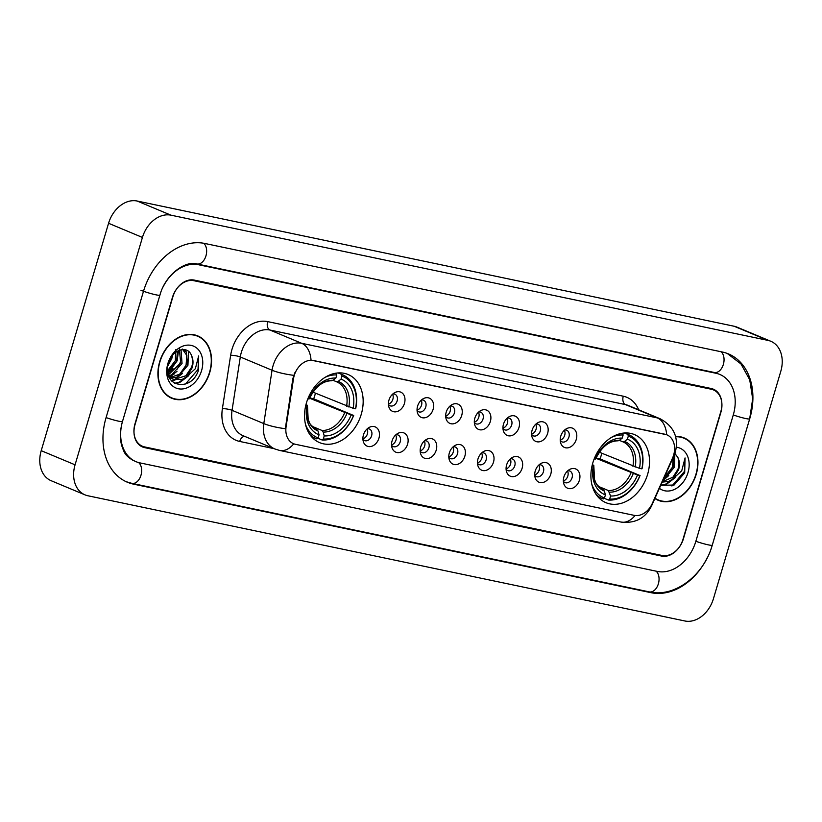 <?xml version="1.0" encoding="UTF-8"?>
<svg xmlns="http://www.w3.org/2000/svg" width="822" height="822" viewBox="0 0 822 822"><rect width="100%" height="100%" fill="white"/><g stroke="black" fill="none" stroke-linecap="round" stroke-linejoin="round"><path stroke-width="1.23" d="M592.816 462.889A36.918 27.773 112.7 0 0 605.968 502.694A36.918 27.773 112.7 0 0 647.602 474.386A36.918 27.773 112.7 0 0 634.45 434.581A36.918 27.773 112.7 0 0 592.816 462.889M306.462 402.831A36.918 27.773 112.7 0 0 319.614 442.637A36.918 27.773 112.7 0 0 361.248 414.319A36.918 27.773 112.7 0 0 348.096 374.513A36.918 27.773 112.7 0 0 306.462 402.831M378.952 438.157A10.45 7.86 -67.3 0 1 370.969 446.48A10.45 7.86 -67.3 0 1 363.293 441.476A10.45 7.86 -67.3 0 1 363.437 434.91A10.45 7.86 -67.3 0 1 369.16 427.44A10.45 7.86 -67.3 0 1 377.39 428.437A10.45 7.86 -67.3 0 1 378.952 438.157M362.913 439.215A6.268 4.716 112.7 0 0 364.547 440.551A6.268 4.716 112.7 0 0 371.616 435.742A6.268 4.716 112.7 0 0 369.376 428.981A6.268 4.716 112.7 0 0 367.29 428.755M407.589 444.168A10.45 7.86 -67.3 0 1 399.605 452.49A10.45 7.86 -67.3 0 1 391.93 447.476A10.45 7.86 -67.3 0 1 392.073 440.911A10.45 7.86 -67.3 0 1 397.797 433.441A10.45 7.86 -67.3 0 1 406.027 434.437A10.45 7.86 -67.3 0 1 407.589 444.168M391.549 445.216A6.268 4.716 112.7 0 0 393.183 446.552A6.268 4.716 112.7 0 0 400.252 441.743A6.268 4.716 112.7 0 0 398.012 434.982A6.268 4.716 112.7 0 0 395.927 434.766M436.215 450.168A10.45 7.86 -67.3 0 1 428.231 458.501A10.45 7.86 -67.3 0 1 420.556 453.487A10.45 7.86 -67.3 0 1 420.71 446.921A10.45 7.86 -67.3 0 1 426.433 439.451A10.45 7.86 -67.3 0 1 434.663 440.448A10.45 7.86 -67.3 0 1 436.215 450.168M420.186 451.227A6.268 4.716 112.7 0 0 421.82 452.562A6.268 4.716 112.7 0 0 428.889 447.754A6.268 4.716 112.7 0 0 426.649 440.993A6.268 4.716 112.7 0 0 424.563 440.767M464.851 456.179A10.45 7.86 -67.3 0 1 456.868 464.502A10.45 7.86 -67.3 0 1 449.192 459.498A10.45 7.86 -67.3 0 1 449.346 452.922A10.45 7.86 -67.3 0 1 455.069 445.452A10.45 7.86 -67.3 0 1 463.3 446.449A10.45 7.86 -67.3 0 1 464.851 456.179M448.822 457.238A6.268 4.716 112.7 0 0 450.456 458.563A6.268 4.716 112.7 0 0 457.525 453.754A6.268 4.716 112.7 0 0 455.285 447.004A6.268 4.716 112.7 0 0 453.199 446.778M493.488 462.18A10.45 7.86 -67.3 0 1 485.504 470.513A10.45 7.86 -67.3 0 1 477.829 465.499A10.45 7.86 -67.3 0 1 477.983 458.933A10.45 7.86 -67.3 0 1 483.706 451.463A10.45 7.86 -67.3 0 1 491.936 452.46A10.45 7.86 -67.3 0 1 493.488 462.18M477.459 463.238A6.268 4.716 112.7 0 0 479.082 464.574A6.268 4.716 112.7 0 0 486.162 459.765A6.268 4.716 112.7 0 0 483.922 453.004A6.268 4.716 112.7 0 0 481.826 452.778M522.124 468.191A10.45 7.86 -67.3 0 1 514.14 476.513A10.45 7.86 -67.3 0 1 506.465 471.509A10.45 7.86 -67.3 0 1 506.619 464.933A10.45 7.86 -67.3 0 1 512.332 457.464A10.45 7.86 -67.3 0 1 520.573 458.471A10.45 7.86 -67.3 0 1 522.124 468.191M506.095 469.249A6.268 4.716 112.7 0 0 507.719 470.574A6.268 4.716 112.7 0 0 514.788 465.766A6.268 4.716 112.7 0 0 512.558 459.015A6.268 4.716 112.7 0 0 510.462 458.789M550.761 474.202A10.45 7.86 -67.3 0 1 542.777 482.524A10.45 7.86 -67.3 0 1 535.101 477.51A10.45 7.86 -67.3 0 1 535.256 470.944A10.45 7.86 -67.3 0 1 540.968 463.474A10.45 7.86 -67.3 0 1 549.209 464.471A10.45 7.86 -67.3 0 1 550.761 474.202M534.732 475.25A6.268 4.716 112.7 0 0 536.355 476.585A6.268 4.716 112.7 0 0 543.424 471.777A6.268 4.716 112.7 0 0 541.195 465.016A6.268 4.716 112.7 0 0 539.098 464.8M579.397 480.202A10.45 7.86 -67.3 0 1 571.413 488.525A10.45 7.86 -67.3 0 1 563.738 483.521A10.45 7.86 -67.3 0 1 563.892 476.955A10.45 7.86 -67.3 0 1 569.605 469.475A10.45 7.86 -67.3 0 1 577.845 470.482A10.45 7.86 -67.3 0 1 579.397 480.202M563.368 481.26A6.268 4.716 112.7 0 0 564.991 482.596A6.268 4.716 112.7 0 0 572.061 477.788A6.268 4.716 112.7 0 0 569.831 471.027A6.268 4.716 112.7 0 0 567.735 470.8M404.455 403.397A10.45 7.86 -67.3 0 1 396.471 411.719A10.45 7.86 -67.3 0 1 388.796 406.715A10.45 7.86 -67.3 0 1 388.95 400.139A10.45 7.86 -67.3 0 1 394.663 392.669A10.45 7.86 -67.3 0 1 402.893 393.676A10.45 7.86 -67.3 0 1 404.455 403.397M388.416 404.455A6.268 4.716 112.7 0 0 390.049 405.78A6.268 4.716 112.7 0 0 397.118 400.982A6.268 4.716 112.7 0 0 394.889 394.221A6.268 4.716 112.7 0 0 392.793 393.995M433.091 409.407A10.45 7.86 -67.3 0 1 425.108 417.73A10.45 7.86 -67.3 0 1 417.432 412.716A10.45 7.86 -67.3 0 1 417.586 406.15A10.45 7.86 -67.3 0 1 423.299 398.68A10.45 7.86 -67.3 0 1 431.529 399.677A10.45 7.86 -67.3 0 1 433.091 409.407M417.052 410.455A6.268 4.716 112.7 0 0 418.686 411.791A6.268 4.716 112.7 0 0 425.755 406.982A6.268 4.716 112.7 0 0 423.515 400.222A6.268 4.716 112.7 0 0 421.429 400.006M461.728 415.408A10.45 7.86 -67.3 0 1 453.744 423.731A10.45 7.86 -67.3 0 1 446.069 418.727A10.45 7.86 -67.3 0 1 446.212 412.161A10.45 7.86 -67.3 0 1 451.936 404.691A10.45 7.86 -67.3 0 1 460.166 405.688A10.45 7.86 -67.3 0 1 461.728 415.408M445.688 416.466A6.268 4.716 112.7 0 0 447.322 417.802A6.268 4.716 112.7 0 0 454.391 412.993A6.268 4.716 112.7 0 0 452.151 406.232A6.268 4.716 112.7 0 0 450.066 406.006M490.364 421.419A10.45 7.86 -67.3 0 1 482.38 429.742A10.45 7.86 -67.3 0 1 474.705 424.727A10.45 7.86 -67.3 0 1 474.849 418.162A10.45 7.86 -67.3 0 1 480.572 410.692A10.45 7.86 -67.3 0 1 488.802 411.688A10.45 7.86 -67.3 0 1 490.364 421.419M474.325 422.467A6.268 4.716 112.7 0 0 475.959 423.803A6.268 4.716 112.7 0 0 483.028 418.994A6.268 4.716 112.7 0 0 480.788 412.233A6.268 4.716 112.7 0 0 478.702 412.017M519.001 427.419A10.45 7.86 -67.3 0 1 511.017 435.752A10.45 7.86 -67.3 0 1 503.341 430.738A10.45 7.86 -67.3 0 1 503.485 424.173A10.45 7.86 -67.3 0 1 509.208 416.703A10.45 7.86 -67.3 0 1 517.439 417.699A10.45 7.86 -67.3 0 1 519.001 427.419M502.961 428.478A6.268 4.716 112.7 0 0 504.595 429.814A6.268 4.716 112.7 0 0 511.664 425.005A6.268 4.716 112.7 0 0 509.424 418.244A6.268 4.716 112.7 0 0 507.338 418.018M547.627 433.43A10.45 7.86 -67.3 0 1 539.643 441.753A10.45 7.86 -67.3 0 1 531.968 436.739A10.45 7.86 -67.3 0 1 532.122 430.173A10.45 7.86 -67.3 0 1 537.845 422.703A10.45 7.86 -67.3 0 1 546.075 423.7A10.45 7.86 -67.3 0 1 547.627 433.43M531.598 434.489A6.268 4.716 112.7 0 0 533.231 435.814A6.268 4.716 112.7 0 0 540.301 431.005A6.268 4.716 112.7 0 0 538.061 424.244A6.268 4.716 112.7 0 0 535.975 424.029M576.263 439.431A10.45 7.86 -67.3 0 1 568.279 447.764A10.45 7.86 -67.3 0 1 560.604 442.75A10.45 7.86 -67.3 0 1 560.758 436.184A10.45 7.86 -67.3 0 1 566.481 428.714A10.45 7.86 -67.3 0 1 574.712 429.711A10.45 7.86 -67.3 0 1 576.263 439.431M560.234 440.489A6.268 4.716 112.7 0 0 561.868 441.825A6.268 4.716 112.7 0 0 568.937 437.016A6.268 4.716 112.7 0 0 566.697 430.255A6.268 4.716 112.7 0 0 564.611 430.029M367.044 428.981A6.268 4.716 -67.3 0 1 367.383 433.965A6.268 4.716 -67.3 0 1 362.903 438.886M395.68 434.982A6.268 4.716 -67.3 0 1 396.019 439.976A6.268 4.716 -67.3 0 1 391.539 444.897M424.316 440.993A6.268 4.716 -67.3 0 1 424.655 445.986A6.268 4.716 -67.3 0 1 420.176 450.898M452.953 446.993A6.268 4.716 -67.3 0 1 453.292 451.987A6.268 4.716 -67.3 0 1 448.812 456.909M481.589 453.004A6.268 4.716 -67.3 0 1 481.928 457.998A6.268 4.716 -67.3 0 1 477.448 462.909M510.226 459.005A6.268 4.716 -67.3 0 1 510.565 463.998A6.268 4.716 -67.3 0 1 506.085 468.92M538.862 465.016A6.268 4.716 -67.3 0 1 539.191 470.009A6.268 4.716 -67.3 0 1 534.721 474.921M567.499 471.027A6.268 4.716 -67.3 0 1 567.827 476.01A6.268 4.716 -67.3 0 1 563.347 480.932M392.546 394.211A6.268 4.716 -67.3 0 1 392.885 399.204A6.268 4.716 -67.3 0 1 388.405 404.126M421.183 400.222A6.268 4.716 -67.3 0 1 421.522 405.215A6.268 4.716 -67.3 0 1 417.042 410.127M449.819 406.232A6.268 4.716 -67.3 0 1 450.158 411.216A6.268 4.716 -67.3 0 1 445.678 416.138M478.455 412.233A6.268 4.716 -67.3 0 1 478.794 417.227A6.268 4.716 -67.3 0 1 474.315 422.148M507.092 418.244A6.268 4.716 -67.3 0 1 507.431 423.238A6.268 4.716 -67.3 0 1 502.951 428.149M535.728 424.244A6.268 4.716 -67.3 0 1 536.067 429.238A6.268 4.716 -67.3 0 1 531.587 434.16M564.365 430.255A6.268 4.716 -67.3 0 1 564.704 435.249A6.268 4.716 -67.3 0 1 560.224 440.16M293.516 378.706A18.803 14.149 -67.3 0 1 294.225 375.541A18.803 14.149 -67.3 0 1 313.501 360.519L664.988 434.242A18.803 14.149 -67.3 0 1 666.919 434.848A18.803 14.149 -67.3 0 1 672.488 458.193L652.319 503.403A18.803 14.149 -67.3 0 1 634.183 515.353L295.458 444.301A18.803 14.149 -67.3 0 1 293.526 443.705A18.803 14.149 -67.3 0 1 286.107 426.587L293.516 378.706L292.899 378.449L294.831 372.777M169.969 378.87A34.822 26.201 112.7 0 0 170.699 378.11M171.295 377.462A34.822 26.201 112.7 0 0 172.301 376.312M173.709 374.544A34.822 26.201 112.7 0 0 174.665 373.219M177.192 369.129A34.822 26.201 112.7 0 0 180.953 360.098M711.256 389.227L193.848 280.703A20.899 15.721 112.7 0 0 172.435 297.4L135.014 423.731A20.899 15.721 112.7 0 0 142.453 446.254A20.899 15.721 112.7 0 0 144.61 446.921L662.018 555.456A20.899 15.721 112.7 0 0 683.431 538.759L720.853 412.428A20.899 15.721 112.7 0 0 713.404 389.895A20.899 15.721 112.7 0 0 711.256 389.227M160.732 292.601A37.617 28.297 112.7 0 0 160.023 294.8L122.601 421.121A37.617 28.297 112.7 0 0 136.01 461.676A37.617 28.297 112.7 0 0 139.884 462.878L657.292 571.413A37.617 28.297 112.7 0 0 695.833 541.359L733.255 415.028A37.617 28.297 112.7 0 0 719.856 374.472A37.617 28.297 112.7 0 0 715.983 373.27L198.575 264.746A37.617 28.297 112.7 0 0 163.095 286.95M780.787 371.328A27.866 20.961 112.7 0 0 770.861 341.294A27.866 20.961 112.7 0 0 767.995 340.4L170.986 215.179A27.866 20.961 112.7 0 0 142.432 237.435L75.069 464.82A27.866 20.961 112.7 0 0 85.005 494.865A27.866 20.961 112.7 0 0 87.872 495.758L684.88 620.98A27.866 20.961 112.7 0 0 713.434 598.724L780.787 371.328M770.861 341.294L736.995 327.135A27.866 20.961 112.7 0 0 734.128 326.242L137.12 201.02A27.866 20.961 112.7 0 0 108.566 223.276L41.213 450.672A27.866 20.961 112.7 0 0 51.139 480.706L85.005 494.865M711.164 548.593A59.903 45.066 112.7 0 0 712.376 544.832L749.798 418.501A59.903 45.066 112.7 0 0 728.446 353.912A59.903 45.066 112.7 0 0 722.281 352.001L204.873 243.476A59.903 45.066 112.7 0 0 143.48 291.327L106.069 417.658A59.903 45.066 112.7 0 0 127.41 482.247A59.903 45.066 112.7 0 0 133.575 484.158L650.993 592.683A59.903 45.066 112.7 0 0 707.608 557.08M159.663 361.814A33.784 25.42 112.7 0 0 171.706 398.238A33.784 25.42 112.7 0 0 209.805 372.325A33.784 25.42 112.7 0 0 197.763 335.9A33.784 25.42 112.7 0 0 159.663 361.814M170.041 397.447A33.784 25.42 112.7 0 0 171.808 397.899M656.439 499.468A33.784 25.42 112.7 0 0 658.206 499.92L654.877 498.533A33.784 25.42 112.7 0 0 658.103 500.259A33.784 25.42 112.7 0 0 696.203 474.345A33.784 25.42 112.7 0 0 684.161 437.921A33.784 25.42 112.7 0 0 675.561 436.441M274.086 448.658L239.705 441.445A34.822 26.201 -67.3 0 1 222.392 408.637A6.966 1.428 -171.2 0 1 232.051 410.322L263.8 423.597L272.051 370.239A27.866 20.961 -67.3 0 1 273.11 365.554A27.866 20.961 -67.3 0 1 301.664 343.298A24.383 15.895 101.8 0 1 311.035 360.139L666.652 434.735A24.383 15.895 -78.2 0 0 657.281 417.895A27.866 20.961 -67.3 0 1 660.148 418.778L628.398 405.513A27.866 20.961 112.7 0 0 625.532 404.619L269.914 330.023A27.866 20.961 112.7 0 0 241.36 352.289A27.866 20.961 112.7 0 0 240.301 356.974L232.051 410.322A27.866 20.961 112.7 0 0 243.035 435.681L274.784 448.946A27.866 20.961 -67.3 0 1 263.8 423.597A24.383 5.014 8.8 0 0 285.316 428.704L292.899 378.449M293.711 375.366L293.721 375.335A24.383 5.014 8.8 0 1 272.051 370.239L240.301 356.974A6.966 1.428 -171.2 0 0 230.643 355.289A34.822 26.201 -67.3 0 1 267.653 321.608L623.271 396.204A6.966 4.542 -78.2 0 0 625.532 404.619L657.281 417.895L301.664 343.298L269.914 330.023A6.966 4.542 -78.2 0 1 267.653 321.608M720.791 411.709A20.899 15.721 112.7 0 0 713.342 389.176A20.899 15.721 112.7 0 0 711.194 388.508L194.3 280.097A20.899 15.721 112.7 0 0 172.887 296.783L135.075 424.45A20.899 15.721 112.7 0 0 142.514 446.973A20.899 15.721 112.7 0 0 144.672 447.641L661.566 556.062A20.899 15.721 112.7 0 0 682.979 539.366L720.791 411.709M655 498.204A33.435 25.153 112.7 0 0 658.237 499.93A33.435 25.153 112.7 0 0 695.936 474.294A33.435 25.153 112.7 0 0 684.027 438.239A33.784 25.42 112.7 0 0 682.435 437.294M197.599 336.208A33.784 25.42 112.7 0 0 196.037 335.273M209.548 372.274A33.435 25.153 112.7 0 0 197.629 336.219A33.435 25.153 112.7 0 0 159.92 361.865A33.435 25.153 112.7 0 0 171.839 397.91A33.435 25.153 112.7 0 0 209.548 372.274M172.127 355.916L168.089 364.793M177.367 351.169L176.658 361.259L167.688 371.934M175.723 349.72L175.322 360.694L167.585 370.671M181.015 349.73L182.042 363.509L171.449 374.924L168.859 375.633M179.309 348.723L180.696 362.944L168.376 374.904M183.522 349.514L186.327 351.888L187.416 365.749L176.822 377.175L171.038 377.956M170.288 377.843L169.27 377.596M182.32 349.031L186.841 355.453L186.07 365.194L179.71 374.174L170.452 377.462M168.859 376.661L173.555 379.466L182.196 379.415L186.717 376.723L192.184 367.753C193.458 363.201 193.242 359.132 191.516 355.546C192.944 359.954 192.913 363.92 191.444 367.434L185.875 375.777L174.059 379.476M173.555 379.466L169.609 376.589L168.161 374.524M191.516 355.546C187.632 344.552 171.901 349.812 168.541 363.047C160.958 386.227 190.57 393.193 198.287 370.835L198.667 355.916L195.359 368.708L186.717 376.723M167.883 363.53A22.708 17.087 112.7 0 0 178.312 388.744A22.708 17.087 112.7 0 0 201.585 370.599A22.708 17.087 112.7 0 0 191.156 345.384A22.708 17.087 112.7 0 0 167.883 363.53M168.263 374.698A29.602 22.276 112.7 0 0 172.98 368.513M198.667 355.916L198.02 369.448L185.525 383.997M187.108 376.548L179.104 382.199L174.439 383.319M182.402 373.537L174.603 379.579M174.274 379.733L171.315 380.72M177.028 371.287L169.969 376.979M171.654 369.037L167.791 372.715M188.844 375.592L179.771 382.487L174.973 383.607M188.485 351.354L187.94 365.235L175.631 379.692M175.055 379.959L171.634 381.069M178.487 350.583L177.192 360.745L167.904 373.404M172.723 355.166L171.819 358.495L167.873 365.924M680.667 436.842L684.027 438.239A33.435 25.153 112.7 0 0 675.653 436.77M673.886 455.881L673.804 467.78L663.539 479.062M673.218 457.381L672.468 467.215L664.248 477.469M662.172 482.134L668.594 481.435L672.632 479.154L678.582 469.773C679.856 465.221 679.64 461.152 677.914 457.566C679.332 461.974 679.311 465.94 677.842 469.465L672.889 477.222L662.347 481.733M660.765 485.299L674.091 485.042L684.685 472.856L685.065 457.946L681.746 470.729L673.115 478.743M659.408 488.319A22.708 17.087 112.7 0 0 687.983 472.629A22.708 17.087 112.7 0 0 676.342 447.219M677.914 457.566L674.893 453.384M685.065 457.946L684.418 471.468L671.923 486.018M673.495 478.568L665.501 484.23L660.837 485.34M668.8 475.558L662.84 480.644M675.242 477.613L666.169 484.507L661.361 485.627M674.883 453.405L674.338 467.256L662.45 481.507M315.422 393.183A33.086 24.896 -67.3 0 1 314.805 395.495A33.086 24.896 -67.3 0 1 313.685 398.793L353.532 415.439A33.157 24.948 112.7 0 1 323.303 438.999L324.217 435.917A29.952 22.533 112.7 0 0 351.138 414.935L309.606 398.228M312.411 426.464L321.988 430.471L323.2 432.074L324.217 435.917M305.763 405.421L306.986 405.678A29.952 22.533 112.7 0 0 319.049 434.838L318.032 430.995L316.562 429.279M305.969 404.599L307.428 405.369L306.986 405.678M355.69 408.657A34.545 25.996 112.7 0 0 342.527 374.75A34.545 25.996 112.7 0 0 341.5 374.359L341.952 376.055A33.157 24.948 112.7 0 1 355.494 408.791L355.69 408.657M338.078 372.931L341.5 374.359M323.303 438.999L322.06 439.976A34.545 25.996 112.7 0 0 353.717 415.305M322.06 439.976L317.785 438.188M309.935 434.643A34.545 25.996 112.7 0 0 315.874 438.506A34.545 25.996 112.7 0 0 316.891 438.897L318.135 437.91A33.157 24.948 112.7 0 1 305.465 424.275M355.494 408.791L353.1 408.287A29.952 22.533 112.7 0 0 341.038 379.127L341.952 376.055M351.138 414.935L353.532 415.439M319.049 434.838L318.135 437.91M341.038 379.127L338.222 381.367L336.434 381.716L333.033 380.298M312.935 392.145L353.1 408.287M306.698 404.907L307.428 405.369A26.787 20.16 112.7 0 0 318.032 430.995M325.091 377.339A33.157 24.948 112.7 0 1 336.784 374.966L336.332 373.27A34.545 25.996 112.7 0 0 335.602 373.229M336.784 374.966L335.869 378.048A29.952 22.533 112.7 0 0 308.949 399.03L307.849 398.793M331.266 380.637L333.054 380.278L335.869 378.048M308.949 399.03L309.401 398.721L308.661 398.259M309.719 397.961L313.685 398.793M601.786 453.251A33.086 24.896 -67.3 0 1 601.17 455.563A33.086 24.896 -67.3 0 1 600.039 458.861L639.886 475.506A33.157 24.948 112.7 0 1 609.667 499.057L610.571 495.985A29.952 22.533 112.7 0 0 637.492 475.003L595.971 458.286M598.765 486.532L608.352 490.539L610.571 495.985M592.128 465.488L593.34 465.735A29.952 22.533 112.7 0 0 605.403 494.895L604.386 491.063L602.916 489.337M592.323 464.666L593.782 465.437L593.34 465.735M642.044 468.715A34.545 25.996 112.7 0 0 628.881 434.817A34.545 25.996 112.7 0 0 627.854 434.427L628.306 436.112A33.157 24.948 112.7 0 1 641.859 468.848L642.044 468.715M624.443 432.988L627.854 434.427M609.667 499.057L608.424 500.043A34.545 25.996 112.7 0 0 640.081 475.363M608.424 500.043L604.139 498.255M596.289 494.71A34.545 25.996 112.7 0 0 602.228 498.564A34.545 25.996 112.7 0 0 603.256 498.964L604.499 497.978A33.157 24.948 112.7 0 1 591.83 484.343M641.859 468.848L639.465 468.355A29.952 22.533 112.7 0 0 627.402 439.195L628.306 436.112M637.492 475.003L639.886 475.506M605.403 494.895L604.499 497.978M627.402 439.195L624.576 441.424L622.788 441.784L619.387 440.366M599.289 452.213L639.465 468.355M632.919 466.269A25.77 19.389 112.7 0 0 622.922 441.835A25.77 19.389 112.7 0 0 622.819 441.794L622.788 441.784M593.052 464.964L593.782 465.437A26.787 20.16 112.7 0 0 604.386 491.063M611.445 437.407A33.157 24.948 112.7 0 1 623.138 435.033L622.686 433.338A34.545 25.996 112.7 0 0 621.966 433.297M623.138 435.033L622.233 438.105A29.952 22.533 112.7 0 0 595.313 459.087L594.203 458.861M617.62 440.705L619.408 440.345L622.233 438.105M595.313 459.087L595.755 458.779L595.025 458.316M596.084 458.029L600.039 458.861M286.107 426.587L285.491 426.33M721.069 351.744A11.148 7.264 101.8 0 1 723.36 364.403A11.148 7.264 101.8 0 1 714.308 372.479L717.318 373.414M727.213 353.429L740.971 363.951L749.726 379.785L752.675 398.824L749.674 418.871A11.148 1.048 -163.5 0 1 745.76 418.542A11.148 1.048 -163.5 0 1 733.286 414.956M749.674 418.871L712.253 545.202A11.148 1.048 -163.5 0 1 708.338 544.863A11.148 1.048 -163.5 0 1 695.864 541.277M712.253 545.202C703.992 575.071 674.996 597.841 649.308 591.891A11.148 7.264 -78.2 0 0 658.371 583.815A11.148 7.264 -78.2 0 0 656.069 571.156M126.198 481.702L131.9 483.367A11.148 7.264 -78.2 0 0 140.963 475.291A11.148 7.264 -78.2 0 0 138.599 462.57M106.089 417.576A11.148 1.048 16.5 0 0 118.563 421.162A11.148 1.048 16.5 0 0 122.478 421.491L159.9 295.17C165.541 274.014 185.957 260.327 196.9 263.954L714.308 372.479M140.942 290.269A11.148 1.048 16.5 0 0 155.985 294.831A11.148 1.048 16.5 0 0 159.9 295.17M203.692 243.24A11.148 7.264 101.8 0 1 205.952 255.878A11.148 7.264 101.8 0 1 196.9 263.954M734.128 326.242L767.995 340.4M41.213 450.672L75.069 464.82M108.566 223.276L142.432 237.435M137.12 201.02L170.986 215.179M648.866 591.799L650.993 592.683M131.448 483.264L133.575 484.158M713.866 372.387L715.983 373.27M196.479 263.872L198.575 264.746M623.271 396.204A34.822 26.201 -67.3 0 1 638.673 409.808M635.077 515.497A24.383 15.895 101.8 0 1 620.939 522.042L279.542 450.425A24.383 15.895 -78.2 0 0 293.752 443.798M651.199 505.622L651.569 505.9C645.393 518.312 635.18 523.696 620.939 522.042M673.598 455.213L674.04 455.532L651.569 505.9M222.392 408.637L230.643 355.289M244.617 436.338A6.966 4.542 -78.2 0 0 239.705 441.445M321.988 430.471A25.77 19.389 112.7 0 0 344.593 412.85M307.449 405.349L308.178 419.497L309.308 422.179C309.74 424.173 312.196 426.556 316.686 429.331A25.77 19.389 112.7 0 0 316.819 429.382M348.826 406.993A26.787 20.16 112.7 0 0 338.222 381.367M323.2 432.074A26.787 20.16 112.7 0 0 346.853 413.641M346.565 406.202A25.77 19.389 112.7 0 0 336.568 381.778A25.77 19.389 112.7 0 0 336.455 381.727L336.568 381.778M333.054 380.278A26.787 20.16 112.7 0 0 309.401 398.721M608.352 490.539A25.77 19.389 112.7 0 0 630.947 472.917M593.803 465.406L594.532 479.565L595.662 482.247C596.094 484.24 598.56 486.624 603.05 489.398A25.77 19.389 112.7 0 0 603.184 489.45M635.18 467.05A26.787 20.16 112.7 0 0 624.576 441.424M609.554 492.142A26.787 20.16 112.7 0 0 633.207 473.698M619.408 440.345A26.787 20.16 112.7 0 0 595.755 458.779C601.591 446.88 609.051 440.89 618.144 440.818M133.472 460.618C123.886 455.008 124.163 451.617 121.8 445.925C119.735 438.64 119.961 430.492 122.478 421.491M649.308 591.891L131.9 483.367M674.04 455.532L675.365 451.956C678.828 437.283 673.763 426.228 660.148 418.778M279.542 450.425L274.784 448.946M194.269 334.821L197.629 336.219M168.479 396.512L171.839 397.91M338.15 372.921L342.527 374.75M311.497 436.677L315.874 438.506M309.411 398.701C315.237 386.813 322.697 380.833 331.79 380.75M624.504 432.988L628.881 434.817M597.851 496.735L602.228 498.564"/></g></svg>
